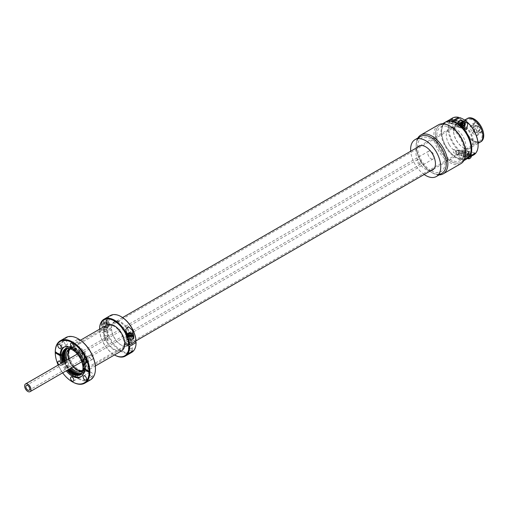 <?xml version="1.0" encoding="UTF-8"?>
<svg xmlns="http://www.w3.org/2000/svg" width="509" height="509" viewBox="0 0 509 509"><rect width="100%" height="100%" fill="white"/><g stroke="black" fill="none" stroke-linecap="round" stroke-linejoin="round"><path stroke-width="0.38" stroke-dasharray="2.54 1.91" d="M480.152 142.17A13.45 7.762 60 0 1 473.434 141.502A13.45 7.762 60 0 1 464.647 129.655A13.45 7.762 60 0 1 466.708 118.877A13.45 7.762 -120 0 0 464.647 129.655A13.45 7.762 -120 0 0 473.434 141.502A13.45 7.762 -120 0 0 478.027 142.787M85.168 369.68A13.45 7.762 60 0 1 83.654 371.086A13.45 7.762 60 0 1 76.935 370.418A13.45 7.762 60 0 1 68.149 358.571A13.45 7.762 60 0 1 70.21 347.793A13.45 7.762 60 0 1 76.935 348.461A13.45 7.762 60 0 1 85.378 369.362M73.455 366.62A12.28 7.088 60 0 1 68.976 358.858M70.509 348.983A12.28 7.088 60 0 1 70.789 348.805A12.28 7.088 60 0 1 76.935 349.409A12.28 7.088 60 0 1 84.958 360.232A12.28 7.088 60 0 1 83.075 370.075A12.28 7.088 60 0 1 82.776 370.234M473.434 140.554A12.28 7.088 60 0 1 465.411 129.731A12.28 7.088 60 0 1 467.294 119.889A12.28 7.088 60 0 1 473.434 120.493A12.28 7.088 60 0 1 481.457 131.316A12.28 7.088 60 0 1 479.573 141.158A12.28 7.088 60 0 1 473.434 140.554M61.71 363.051A17.052 9.843 -120 0 0 66.195 370.813M62.626 362.523A17.052 9.843 -120 0 0 67.105 370.291M81.147 376.666A17.052 9.843 -120 0 0 81.618 376.425A17.052 9.843 -120 0 0 85.111 369.649M85.137 369.222A17.052 9.843 -120 0 0 85.149 368.618A17.052 9.843 -120 0 0 77.705 351.458A17.052 9.843 -120 0 0 64.567 346.89A17.052 9.843 -120 0 0 64.121 347.176M91.213 376.253A2.373 1.374 -120 0 0 92.396 376.374A2.373 1.374 -120 0 0 92.765 374.465A2.373 1.374 -120 0 0 91.213 372.372A2.373 1.374 -120 0 0 90.023 372.257A2.373 1.374 -120 0 0 89.66 374.16A2.373 1.374 -120 0 0 91.213 376.253M91.213 359.329A2.373 1.374 -120 0 0 92.396 359.449A2.373 1.374 -120 0 0 92.765 357.547A2.373 1.374 -120 0 0 91.213 355.454A2.373 1.374 -120 0 0 90.023 355.333A2.373 1.374 -120 0 0 89.66 357.235A2.373 1.374 -120 0 0 91.213 359.329M78.52 343.543A2.373 1.374 -120 0 0 79.703 343.658A2.373 1.374 -120 0 0 80.072 341.755A2.373 1.374 -120 0 0 78.52 339.662A2.373 1.374 -120 0 0 77.33 339.541A2.373 1.374 -120 0 0 76.967 341.45A2.373 1.374 -120 0 0 78.52 343.543M65.826 344.676A2.373 1.374 -120 0 0 67.016 344.79A2.373 1.374 -120 0 0 67.379 342.888A2.373 1.374 -120 0 0 65.826 340.795A2.373 1.374 -120 0 0 64.637 340.68A2.373 1.374 -120 0 0 64.274 342.582A2.373 1.374 -120 0 0 65.826 344.676M65.903 337.55A24.477 14.131 -120 0 0 60.832 348.754A24.477 14.131 -120 0 0 71.514 373.383A24.477 14.131 -120 0 0 90.373 379.937M95.444 368.293A23.936 13.819 60 0 1 78.52 378.066A23.936 13.819 60 0 1 61.595 348.754A23.936 13.819 60 0 1 78.329 338.873M58.821 364.718A2.373 1.374 -120 0 0 59.489 365.258A2.373 1.374 -120 0 0 60.673 365.373A2.373 1.374 -120 0 0 61.029 363.445M65.826 361.6A2.373 1.374 -120 0 0 67.016 361.714A2.373 1.374 -120 0 0 67.379 359.812A2.373 1.374 -120 0 0 65.826 357.719A2.373 1.374 -120 0 0 64.637 357.598A2.373 1.374 -120 0 0 64.274 359.507A2.373 1.374 -120 0 0 65.826 361.6M78.52 377.385A2.373 1.374 -120 0 0 79.703 377.506A2.373 1.374 -120 0 0 80.072 375.604A2.373 1.374 -120 0 0 78.52 373.511A2.373 1.374 -120 0 0 77.33 373.39A2.373 1.374 -120 0 0 76.967 375.292A2.373 1.374 -120 0 0 78.52 377.385M63.218 362.179A14.793 8.538 -120 0 0 67.703 369.948M63.981 361.74A14.793 8.538 -120 0 0 68.46 369.509M80.276 374.567A14.793 8.538 -120 0 0 80.664 374.363A14.793 8.538 -120 0 0 83.73 367.593A14.793 8.538 -120 0 0 77.273 352.705A14.793 8.538 -120 0 0 65.871 348.741A14.793 8.538 -120 0 0 65.502 348.983M68.556 348.531A14.271 8.239 60 0 1 83.361 367.383A14.271 8.239 60 0 1 82.191 372.149M68.734 369.349A14.271 8.239 60 0 1 64.255 361.587M64.497 361.447A14.271 8.239 -120 0 0 68.976 369.21M80.524 373.841A14.271 8.239 -120 0 0 80.645 373.778A14.271 8.239 -120 0 0 83.603 367.244A14.271 8.239 -120 0 0 77.374 352.877A14.271 8.239 -120 0 0 66.374 349.053A14.271 8.239 -120 0 0 66.253 349.129M60.507 354.569L55.258 351.534M72.367 381.833A24.477 14.131 60 0 1 55.258 352.413M89.864 371.513L84.609 368.484L84.227 368.701M85.62 369.948A13.463 7.775 60 0 1 75.128 366.836A13.463 7.775 60 0 1 68.995 353.03A13.463 7.775 60 0 1 78.52 347.532A13.463 7.775 60 0 1 88.038 364.024A13.463 7.775 60 0 1 85.945 369.693M58.179 365.087A23.936 13.819 -120 0 0 62.664 372.855M84.615 368.923A17.052 9.843 -120 0 0 84.609 368.484M65.356 360.945A14.271 8.239 -120 0 0 69.841 368.713M80.937 373.561A14.271 8.239 -120 0 0 81.51 373.275A14.271 8.239 -120 0 0 84.462 366.747A14.271 8.239 -120 0 0 78.233 352.381A14.271 8.239 -120 0 0 67.239 348.557A14.271 8.239 -120 0 0 66.704 348.913M66.208 360.455A14.271 8.239 -120 0 0 70.687 368.223M81.313 373.237A14.271 8.239 -120 0 0 82.356 372.785A14.271 8.239 -120 0 0 85.315 366.251A14.271 8.239 -120 0 0 79.086 351.891A14.271 8.239 -120 0 0 68.085 348.067A14.271 8.239 -120 0 0 67.175 348.748M68.709 359.01A12.776 7.374 -120 0 0 73.194 366.773M82.407 370.896A12.776 7.374 -120 0 0 83.323 370.501A12.776 7.374 -120 0 0 85.964 364.654A12.776 7.374 -120 0 0 80.39 351.795A12.776 7.374 -120 0 0 70.547 348.379A12.776 7.374 -120 0 0 69.746 348.97M70.153 348.869A12.776 7.374 60 0 1 79.455 353.653A12.776 7.374 60 0 1 84.252 365.64A12.776 7.374 60 0 1 82.7 370.597M71.483 367.765A12.776 7.374 60 0 1 66.997 359.997M73.64 373.969A15.467 8.927 -120 0 0 81.37 374.732A15.467 8.927 -120 0 0 83.737 362.344A15.467 8.927 -120 0 0 73.64 348.716A15.467 8.927 -120 0 0 65.903 347.952A15.467 8.927 -120 0 0 63.536 360.34A15.467 8.927 -120 0 0 73.64 373.969M87.192 370.412A14.882 8.589 -120 0 0 82.242 349.308A14.882 8.589 -120 0 0 71.075 345.636A14.882 8.589 -120 0 0 74.798 367.74A14.882 8.589 -120 0 0 85.957 371.411A14.882 8.589 -120 0 0 86.918 370.692M106.833 324.997A14.882 8.589 -120 0 0 110.548 347.1A14.882 8.589 -120 0 0 121.708 350.771M467.497 118.419A13.45 7.762 -120 0 0 465.442 129.197A13.45 7.762 -120 0 0 474.223 141.044A13.45 7.762 -120 0 0 480.948 141.712M477.353 130.851A3.359 1.941 60 0 1 475.107 126.665A3.359 1.941 60 0 1 477.614 125.519A3.359 1.941 60 0 1 479.853 129.706A3.359 1.941 60 0 1 477.353 130.851M477.41 125.933A2.978 1.718 -120 0 0 475.8 125.717A2.978 1.718 -120 0 0 475.323 128.026A2.978 1.718 -120 0 0 477.175 130.654A2.978 1.718 -120 0 0 478.778 130.87A2.978 1.718 -120 0 0 479.255 128.561A2.978 1.718 -120 0 0 477.41 125.933M474.312 132.308A2.978 1.718 60 0 1 472.46 129.68A2.978 1.718 60 0 1 472.937 127.371A2.978 1.718 60 0 1 474.541 127.587A2.978 1.718 60 0 1 476.392 130.215A2.978 1.718 60 0 1 475.915 132.525A2.978 1.718 60 0 1 474.312 132.308M477.703 123.744A5.605 3.232 60 0 1 481.018 128.16L479.631 125.411L477.703 123.744L475.062 122.484L472.562 125.462L473.949 128.211L474.623 131.367L477.264 132.626L479.192 134.293L481.699 131.316L481.018 128.16A5.605 3.232 60 0 1 480.801 132.601A5.605 3.232 60 0 1 477.264 132.626A5.605 3.232 60 0 1 473.949 128.211A5.605 3.232 60 0 1 474.165 123.77A5.605 3.232 60 0 1 477.703 123.744M475.062 122.484L472.511 123.954L470.011 126.932L472.078 132.836L476.64 135.769L479.147 132.792L481.699 131.316M479.147 132.792L477.079 126.881L479.631 125.411M476.64 135.769L479.192 134.293M472.078 132.836L474.623 131.367M470.011 126.932L472.562 125.462M472.511 123.954L477.079 126.881M465.563 152.452A21.289 12.292 60 0 1 443.606 155.22A21.289 12.292 60 0 1 435.882 131.207A21.289 12.292 60 0 1 450.51 126.372M438.51 124.807A22.415 12.941 -120 0 0 442.448 156.282A22.415 12.941 -120 0 0 460.925 163.624M439.178 174.886A22.415 12.941 60 0 1 432.033 172.723A22.415 12.941 60 0 1 424.76 166.494A22.415 12.941 60 0 1 416.184 145.275A22.415 12.941 60 0 1 417.889 138.009M418.182 138.683A21.289 12.292 -120 0 0 416.184 146.191A21.289 12.292 -120 0 0 424.334 166.348A21.289 12.292 -120 0 0 431.238 172.265A21.289 12.292 -120 0 0 438.739 174.288M441.882 173.321A21.289 12.292 60 0 1 417.234 153.171A21.289 12.292 60 0 1 420.593 136.444M424.156 174.498A21.289 12.292 60 0 1 411.679 156.371A21.289 12.292 60 0 1 410.706 151.211M430.945 170.579A19.437 11.223 60 0 1 418.449 153.317A19.437 11.223 60 0 1 417.501 147.286M417.495 147.222A19.437 11.223 60 0 1 428.559 137.774A19.437 11.223 60 0 1 444.026 156.448A19.437 11.223 60 0 1 431.002 170.61M430.843 170.636A13.807 7.972 60 0 1 416.604 156.976A13.807 7.972 60 0 1 417.399 147.343M450.121 126.156A21.289 12.292 -120 0 0 439.865 125.316A21.289 12.292 -120 0 0 440.011 150.155A21.289 12.292 -120 0 0 461.154 162.199A21.289 12.292 -120 0 0 465.557 152.897M445.42 122.109A21.289 12.292 -120 0 0 445.566 146.948A21.289 12.292 -120 0 0 466.708 158.993M440.928 149.595A19.437 11.223 -120 0 0 460.359 160.513A19.437 11.223 -120 0 0 460.091 137.914A19.437 11.223 -120 0 0 440.66 127.002A19.437 11.223 -120 0 0 440.928 149.595M449.256 144.702A13.807 7.972 -120 0 0 463.056 152.452A13.807 7.972 -120 0 0 462.872 136.399A13.807 7.972 -120 0 0 449.065 128.65A13.807 7.972 -120 0 0 449.256 144.702M111.579 329.775L111.579 329.355A13.985 8.074 -120 0 0 121.409 345.178A13.985 8.074 -120 0 0 121.874 345.439A13.985 8.074 -120 0 0 131.297 339.668L130.533 339.688A13.45 7.762 60 0 1 121.473 345.21A13.45 7.762 60 0 1 121.027 344.962A13.45 7.762 60 0 1 111.579 329.775L105.204 333.452L104.44 333.478L99.656 330.971A20.754 11.981 -120 0 0 114.27 354.83A20.754 11.981 -120 0 0 114.48 354.945A21.289 12.292 60 0 1 99.656 330.551L99.656 330.971M131.481 342.201A1.909 1.05 177.7 0 1 132.035 342.907A1.909 1.05 177.7 0 1 130.877 343.925A1.909 1.05 177.7 0 1 128.777 343.76A1.909 1.05 177.7 0 1 128.217 343.06A1.909 1.05 177.7 0 1 129.381 342.035A1.909 1.05 177.7 0 1 131.481 342.201M136.081 342.303A20.754 11.981 60 0 1 122.039 351.057A20.754 11.981 60 0 1 106.795 326.848L106.031 326.873A21.289 12.292 -120 0 0 121.734 351.757A21.289 12.292 -120 0 0 131.672 352.419M107.342 338.924L107.953 341.03L104.638 340.489L104.014 338.021L107.342 338.924M104.262 330.939A1.909 1.05 -2.3 0 0 106.362 331.104A1.909 1.05 -2.3 0 0 107.52 330.086A1.909 1.05 -2.3 0 0 106.96 329.38A1.909 1.05 -2.3 0 0 104.86 329.215A1.909 1.05 -2.3 0 0 103.702 330.233A1.909 1.05 -2.3 0 0 104.262 330.939M124.794 344.116L124.158 343.785A13.985 8.074 60 0 1 114.735 349.556A13.985 8.074 60 0 1 104.44 333.478M111.579 329.355L106.795 326.848M135.07 341.641L131.297 339.668M106.031 326.873L99.656 330.551M124.158 343.785L124.762 343.021M125.112 342.818L130.533 339.688M108.958 316.363L104.479 323.228L101.609 324.882L101.425 323.622L102.398 320.715L105.427 318.405M101.609 324.882A3.919 2.157 -2.3 0 0 101.495 325.448A3.919 2.157 -2.3 0 0 102.646 326.899A3.919 2.157 -2.3 0 0 106.954 327.236A3.919 2.157 -2.3 0 0 109.333 325.136A3.919 2.157 -2.3 0 0 108.188 323.692A3.919 2.157 -2.3 0 0 104.479 323.228M110.383 315.542A21.289 12.292 -120 0 0 105.974 325.372L106.731 325.353A20.754 11.981 60 0 1 121.218 316.706M99.599 329.412L99.599 329.17A20.754 11.981 -120 0 0 99.599 329.412A20.754 11.981 -120 0 0 99.599 329.476L99.599 329.056L105.974 325.372M130.476 338.192L131.239 338.167A13.985 8.074 -120 0 0 120.945 322.089A13.985 8.074 -120 0 0 111.522 327.86L111.522 328.28A13.45 7.762 60 0 1 120.582 322.757A13.45 7.762 60 0 1 130.476 338.192L124.101 341.87L124.73 342.621M133.25 336.875A3.919 2.157 -2.3 0 0 132.709 336.519A3.919 2.157 -2.3 0 0 128.395 336.175A3.919 2.157 -2.3 0 0 126.016 338.275A3.919 2.157 -2.3 0 0 127.161 339.719A3.919 2.157 -2.3 0 0 130.87 340.184M133.74 338.53A3.919 2.157 -2.3 0 0 133.854 337.963A3.919 2.157 -2.3 0 0 133.784 337.613M128.249 339.089A2.386 1.311 -2.3 0 0 131.621 339A2.386 1.311 -2.3 0 0 131.621 337.143A2.386 1.311 -2.3 0 0 128.249 337.238A2.386 1.311 -2.3 0 0 128.249 339.089M99.599 329.476L104.383 331.976A13.985 8.074 60 0 1 113.806 326.205A13.985 8.074 60 0 1 124.101 342.29M131.239 338.167L136.024 340.674M106.731 325.353L111.522 327.86M103.861 329.635A2.386 1.311 -2.3 0 0 107.234 329.546A2.386 1.311 -2.3 0 0 107.24 327.688A2.386 1.311 -2.3 0 0 103.868 327.783A2.386 1.311 -2.3 0 0 103.861 329.635M104.383 331.976L105.147 331.957L111.522 328.28M128.383 342.462A2.386 1.311 177.7 0 1 128.383 340.604A2.386 1.311 177.7 0 1 131.755 340.515A2.386 1.311 177.7 0 1 131.755 342.366A2.386 1.311 177.7 0 1 128.383 342.462M103.728 326.269A2.386 1.311 -2.3 0 0 107.1 326.174A2.386 1.311 -2.3 0 0 107.1 324.322A2.386 1.311 -2.3 0 0 103.734 324.411A2.386 1.311 -2.3 0 0 103.728 326.269M107.959 320.867A2.914 1.603 -2.3 0 0 107.418 320.416A2.914 1.603 -2.3 0 0 103.034 320.587A2.914 1.603 -2.3 0 0 102.576 322.242A2.914 1.603 -2.3 0 0 106.381 323.005A2.914 1.603 -2.3 0 0 107.959 320.867M108.385 321.134A3.359 1.845 -2.3 0 0 107.762 320.613A3.359 1.845 -2.3 0 0 102.703 320.816A3.359 1.845 -2.3 0 0 101.921 322.063A3.359 1.845 -2.3 0 0 102.175 322.719A3.359 1.845 -2.3 0 0 105.974 323.718A3.359 1.845 -2.3 0 0 108.64 321.796A3.359 1.845 -2.3 0 0 108.385 321.134M108.519 324.5A3.359 1.845 -2.3 0 0 104.727 323.508A3.359 1.845 -2.3 0 0 102.055 325.429A3.359 1.845 -2.3 0 0 102.309 326.084A3.359 1.845 -2.3 0 0 106.107 327.083A3.359 1.845 -2.3 0 0 108.773 325.162A3.359 1.845 -2.3 0 0 108.519 324.5M103.346 321.465L104.084 322.432L104.154 324.227L103.416 323.26L103.346 321.465L104.53 320.587L106.451 320.676L107.189 321.637L106.006 322.521L104.084 322.432M107.189 321.637L107.259 323.438L106.082 324.316L106.006 322.521M106.082 324.316L104.154 324.227M107.259 323.438L106.521 322.471L106.451 320.676M106.521 322.471L104.6 322.382L104.53 320.587M107.444 336.118A1.705 0.942 -2.3 0 0 105.21 335.673A1.705 0.942 -2.3 0 0 104.288 336.926A1.705 0.942 -2.3 0 0 106.515 337.372A1.705 0.942 -2.3 0 0 107.444 336.118M127.078 333.866A2.914 1.603 -2.3 0 0 127.097 335.062A2.914 1.603 -2.3 0 0 128.103 335.73M132.098 333.338A3.359 1.845 -2.3 0 0 127.403 333.522M127.034 333.777A3.359 1.845 -2.3 0 0 126.442 334.884A3.359 1.845 -2.3 0 0 126.696 335.539A3.359 1.845 -2.3 0 0 128.561 336.5M133.294 337.982A3.359 1.845 -2.3 0 0 133.04 337.327A3.359 1.845 -2.3 0 0 129.241 336.328A3.359 1.845 -2.3 0 0 126.576 338.25A3.359 1.845 -2.3 0 0 126.83 338.911A3.359 1.845 -2.3 0 0 130.692 339.897M129.025 335.272L127.931 336.086L127.861 334.286M127.931 336.086L128.675 337.053L128.605 335.253M130.616 335.272L131.029 334.967M131.958 348.939A1.705 0.942 -2.3 0 0 129.731 348.493A1.705 0.942 -2.3 0 0 128.802 349.747A1.705 0.942 -2.3 0 0 131.036 350.192A1.705 0.942 -2.3 0 0 131.958 348.939M459.99 124.342L460.27 123.642A13.985 8.074 -120 0 0 453.557 130.578A13.985 8.074 -120 0 0 453.901 133.74A13.985 8.074 -120 0 0 463.444 147.705A13.985 8.074 -120 0 0 465.398 148.609L464.921 148.348A13.45 7.762 60 0 1 463.069 147.489A13.45 7.762 60 0 1 453.888 134.058A13.45 7.762 60 0 1 453.557 131.017A13.45 7.762 60 0 1 459.99 124.342L453.614 128.026L453.137 127.759L451.89 121.696A20.754 11.981 -120 0 0 441.634 131.933A20.754 11.981 -120 0 0 442.136 136.628A20.754 11.981 -120 0 0 456.312 157.351A20.754 11.981 -120 0 0 459.506 158.789L459.983 159.056A21.289 12.292 60 0 1 456.688 157.574A21.289 12.292 60 0 1 442.149 136.31A21.289 12.292 60 0 1 441.634 131.494A21.289 12.292 60 0 1 445.738 121.937M455.994 150.849L455.899 153.934L453.296 152.407L453.812 149.43L455.994 150.849M463.807 152.929A1.909 1.349 -75.1 0 1 463.387 154.87A1.909 1.349 -75.1 0 1 461.962 155.557A1.909 1.349 -75.1 0 1 461.103 154.488A1.909 1.349 -75.1 0 1 461.523 152.554A1.909 1.349 -75.1 0 1 462.948 151.867A1.909 1.349 -75.1 0 1 463.807 152.929M452.425 118.069A21.289 12.292 -120 0 0 448.531 132.626A21.289 12.292 -120 0 0 466.359 155.372L466.645 154.672A20.754 11.981 60 0 1 449.275 132.505A20.754 11.981 60 0 1 459.029 117.579M459.983 159.056L466.359 155.372M449.784 119.666L449.619 119.8C447.188 121.842 446.291 122.364 446.921 121.358L448.124 120.55M455.587 124.501A1.909 1.349 104.9 0 0 457.012 123.814A1.909 1.349 104.9 0 0 457.432 121.88A1.909 1.349 104.9 0 0 456.573 120.818A1.909 1.349 104.9 0 0 455.148 121.498A1.909 1.349 104.9 0 0 454.728 123.439A1.909 1.349 104.9 0 0 455.587 124.501L446.45 122.065L446.921 121.358M452.17 120.996L451.89 121.696M460.27 123.642L459.118 118.018M466.645 154.672L465.398 148.609M459.506 158.789L458.259 152.732L458.539 152.026L464.921 148.348M458.005 121.549A3.919 2.774 104.9 0 0 457.286 125.322A3.919 2.774 104.9 0 0 459.048 127.511A3.919 2.774 104.9 0 0 461.975 126.098A3.919 2.774 104.9 0 0 462.834 122.122A3.919 2.774 104.9 0 0 462.306 120.843M466.142 148.673L466.626 148.933A13.985 8.074 -120 0 0 472.995 138.836A13.985 8.074 -120 0 0 461.498 123.967L461.218 124.667A13.45 7.762 60 0 1 472.25 138.957A13.45 7.762 60 0 1 466.142 148.673L459.767 152.356L459.487 153.056L460.728 159.12A20.754 11.981 -120 0 0 470.481 144.187A20.754 11.981 -120 0 0 453.112 122.026L453.398 121.327M469.209 153.171A3.919 2.774 104.9 0 0 467.447 150.982A3.919 2.774 104.9 0 0 464.52 152.395A3.919 2.774 104.9 0 0 463.661 156.371A3.919 2.774 104.9 0 0 465.423 158.56A3.919 2.774 104.9 0 0 465.614 158.604L468.484 156.944A3.919 2.774 104.9 0 0 469.209 153.171M467.86 158.324L465.614 158.604M464.749 155.748A2.386 1.686 104.9 0 0 466.874 156.906A2.386 1.686 104.9 0 0 468.121 153.801A2.386 1.686 104.9 0 0 465.996 152.636A2.386 1.686 104.9 0 0 464.749 155.748M468.484 156.944L471.499 156.053M467.02 158.802A21.289 12.292 60 0 1 461.211 159.381L460.728 159.12M459.773 117.643L460.251 117.903A20.754 11.981 60 0 1 463.26 119.233M478.123 144.976A20.754 11.981 60 0 1 467.866 154.997L467.586 155.697A21.289 12.292 -120 0 0 473.714 154.946M466.626 148.933L467.866 154.997M460.251 117.903L461.498 123.967M455.619 123.961A2.386 1.686 104.9 0 0 457.744 125.119A2.386 1.686 104.9 0 0 458.991 122.014A2.386 1.686 104.9 0 0 456.866 120.856A2.386 1.686 104.9 0 0 455.619 123.961M453.112 122.026L454.359 128.09L454.836 128.351L461.218 124.667M467.586 155.697L461.211 159.381M461.994 155.01A2.386 1.686 -75.1 0 1 463.241 151.905A2.386 1.686 -75.1 0 1 465.366 153.063A2.386 1.686 -75.1 0 1 464.119 156.168A2.386 1.686 -75.1 0 1 461.994 155.01M458.374 124.692A2.386 1.686 104.9 0 0 460.499 125.857A2.386 1.686 104.9 0 0 461.746 122.745A2.386 1.686 104.9 0 0 459.621 121.587A2.386 1.686 104.9 0 0 458.374 124.692M462.719 123.089A1.68 1.19 104.9 0 0 462.407 122.688A1.68 1.19 104.9 0 0 460.435 124.202A1.68 1.19 104.9 0 0 460.893 125.602A1.68 1.19 104.9 0 0 461.943 125.659L461.453 126.054L462.923 126.442M460.39 124.501A3.359 2.38 104.9 0 0 460.378 124.571A3.359 2.38 104.9 0 0 461.949 127.702A3.359 2.38 104.9 0 0 463.266 127.549M458.278 121.886A3.359 2.38 104.9 0 0 457.623 123.84A3.359 2.38 104.9 0 0 459.194 126.97A3.359 2.38 104.9 0 0 462.49 123.604A3.359 2.38 104.9 0 0 460.925 120.474M460.995 125.214A2.914 2.061 104.9 0 0 463.069 127.371M460.435 124.202L460.333 125.157L461.803 125.551M461.453 126.054L460.333 125.157M462.815 123.013L461.848 122.236L463.317 122.631M452.113 121.212A1.705 1.209 104.9 0 0 451.05 119.596A1.705 1.209 104.9 0 0 449.638 121.333A1.705 1.209 104.9 0 0 450.7 122.949A1.705 1.209 104.9 0 0 452.113 121.212M452.864 121.288A2.24 1.584 104.9 0 0 451.82 119.201A2.24 1.584 104.9 0 0 449.619 121.447A2.24 1.584 104.9 0 0 450.662 123.534A2.24 1.584 104.9 0 0 452.864 121.288M458.265 123.751A2.24 1.584 -75.1 0 1 460.467 121.511A2.24 1.584 -75.1 0 1 461.51 123.598A2.24 1.584 -75.1 0 1 459.309 125.844A2.24 1.584 -75.1 0 1 458.265 123.751M471.62 154.94A2.914 2.061 104.9 0 0 469.584 152.745A2.914 2.061 104.9 0 0 467.383 155.69A2.914 2.061 104.9 0 0 468.185 158.121M471.646 154.921A3.359 2.38 104.9 0 0 470.055 152.261A3.359 2.38 104.9 0 0 466.753 155.62A3.359 2.38 104.9 0 0 467.682 158.426M468.865 154.653A3.359 2.38 104.9 0 0 467.3 151.523A3.359 2.38 104.9 0 0 463.998 154.889A3.359 2.38 104.9 0 0 465.563 158.019A3.359 2.38 104.9 0 0 468.865 154.653M466.906 154.303L468.223 153.285L469.692 153.68L468.375 154.691L468.178 156.6L466.708 156.206L466.906 154.303L468.375 154.691M469.133 157.364L468.178 156.6M466.708 156.206L469.298 157.497M470.679 155.856L470.806 154.577L469.336 154.182L469.145 156.091L470.17 156.365M469.692 153.68L470.806 154.577M468.223 153.285L469.336 154.182M458.488 152.261A1.705 1.209 104.9 0 0 457.426 150.645A1.705 1.209 104.9 0 0 456.013 152.382A1.705 1.209 104.9 0 0 457.076 153.998A1.705 1.209 104.9 0 0 458.488 152.261M459.239 152.344A2.24 1.584 104.9 0 0 458.195 150.25A2.24 1.584 104.9 0 0 455.994 152.496A2.24 1.584 104.9 0 0 457.037 154.583A2.24 1.584 104.9 0 0 459.239 152.344M464.641 154.806A2.24 1.584 -75.1 0 1 466.842 152.56A2.24 1.584 -75.1 0 1 467.886 154.647A2.24 1.584 -75.1 0 1 465.684 156.893A2.24 1.584 -75.1 0 1 464.641 154.806M428.616 156.129A4.486 2.59 60 0 1 428.731 151.154A4.486 2.59 60 0 1 433.324 153.947A4.486 2.59 60 0 1 433.216 158.916A4.486 2.59 60 0 1 428.616 156.129M420.542 161.226A2.78 1.603 60 0 1 420.472 164.312A2.78 1.603 60 0 1 417.622 162.581A2.78 1.603 60 0 1 417.692 159.495A2.78 1.603 60 0 1 420.542 161.226M72.195 372.213A15.467 8.927 -120 0 0 74.244 373.619A15.467 8.927 -120 0 0 81.974 374.382A15.467 8.927 -120 0 0 84.348 361.994A15.467 8.927 -120 0 0 74.244 348.366A15.467 8.927 -120 0 0 66.514 347.596A15.467 8.927 -120 0 0 63.504 357.153M75.567 374.013A15.283 8.825 -120 0 0 85.162 366.455A15.283 8.825 -120 0 0 74.371 348.436A15.283 8.825 -120 0 0 63.631 353.335M64.605 361.384A15.467 8.927 -120 0 0 69.084 369.146M64.828 361.256A15.283 8.825 -120 0 0 69.307 369.019M478.078 143.373L433.973 168.835M136.024 340.852L83.654 371.086M467.294 119.889L70.789 348.805M479.573 141.158L83.075 370.075M464.628 120.079L420.523 145.542M122.586 317.552L70.21 347.793M81.618 376.425L80.702 376.953M92.396 376.374L86.059 380.032M92.396 359.449L86.059 363.108M79.703 343.658L73.366 347.316M67.016 344.79L60.673 348.455M67.016 361.714L60.673 365.373M79.703 377.506L73.366 381.165M80.664 374.363L79.907 374.802M65.871 348.741L65.114 349.187M77.33 373.39L70.993 377.048M64.637 357.598L58.3 361.263M64.637 340.68L58.3 344.339M77.33 339.541L70.993 343.206M90.023 355.333L83.686 358.991M89.826 372.372L83.686 375.916M64.567 346.89L63.65 347.418M82.356 372.785L81.51 373.275M81.612 371.494L83.323 370.501M65.903 347.952L66.514 347.596C68.715 346.406 71.324 346.661 74.333 348.353C83.673 353.189 89.037 371.08 81.974 374.382L81.37 374.732M68.836 349.365L70.547 348.379M68.085 348.067L67.239 348.557M85.957 371.411L95.336 366.003M71.075 345.636L80.454 340.222M472.937 127.371L475.8 125.717M475.915 132.525L478.778 130.87M431.238 172.265L432.033 172.723M416.184 146.191L416.184 145.275M461.154 162.199L463.864 160.634M439.865 125.316L442.569 123.757M121.027 344.962L121.409 345.178M132.035 342.907L132.346 350.695M107.52 330.086L107.953 341.03M103.702 330.233L104.014 338.021M128.217 343.06L128.656 354.003M109.333 325.136L108.983 316.356M126.016 338.275L125.666 329.488M133.854 337.963L133.778 336.137M101.495 325.448L101.425 323.622M103.034 320.587L102.703 320.816M107.418 320.416L107.762 320.613M102.055 325.429L101.921 322.063M108.773 325.162L108.64 321.796M126.576 338.25L126.442 334.884M453.557 131.017L453.557 130.578M461.962 155.557L455.899 153.934M456.312 157.351L456.688 157.574M456.573 120.818L450.51 119.195M441.634 131.933L441.634 131.494M462.948 151.867L453.812 149.43M463.069 147.489L463.444 147.705M461.071 119.933L461.478 120.041M459.048 127.511L466.543 129.509M467.447 150.982L474.942 152.98M465.423 158.56L465.83 158.668M459.194 126.97L461.949 127.702M451.82 119.201L454.187 119.831M455.409 120.162L460.467 121.511M450.662 123.534L459.309 125.844M467.3 151.523L470.055 152.261M465.563 158.019L467.497 158.534M458.195 150.25L466.842 152.56M457.037 154.583L465.684 156.893M428.731 151.154L77.317 354.041M420.472 164.312L29.198 390.212M417.692 159.495L26.417 385.396M433.216 158.916L81.796 361.804"/><path stroke-width="0.76" d="M473.434 119.545A13.45 7.762 60 0 1 482.214 131.392A13.45 7.762 60 0 1 480.152 142.17A13.45 7.762 -120 0 0 482.214 131.392A13.45 7.762 -120 0 0 473.434 119.545A13.45 7.762 -120 0 0 466.708 118.877A13.45 7.762 60 0 1 473.434 119.545M85.378 369.362A13.45 7.762 60 0 1 85.168 369.68M82.776 370.234A12.28 7.088 60 0 1 76.935 369.47A12.28 7.088 60 0 1 73.455 366.62M68.976 358.858A12.28 7.088 60 0 1 70.509 348.983M66.195 370.813A17.052 9.843 -120 0 0 80.702 376.953A17.052 9.843 -120 0 0 84.227 369.579L84.609 369.362A17.052 9.843 -120 0 0 84.615 368.923L84.615 368.923M60.126 354.786L55.258 351.974A24.477 14.131 60 0 1 55.258 351.534A24.477 14.131 60 0 1 60.323 340.769A24.477 14.131 60 0 1 79.003 347.144A24.477 14.131 60 0 1 89.864 371.513L89.1 371.513L84.227 368.701A17.052 9.843 -120 0 0 76.617 351.802A17.052 9.843 -120 0 0 63.65 347.418A17.052 9.843 -120 0 0 60.126 354.786L60.507 354.569A17.052 9.843 -120 0 0 60.501 355.002A17.052 9.843 -120 0 0 60.507 355.447L60.126 355.664A17.052 9.843 -120 0 0 61.71 363.051M64.121 347.176A17.052 9.843 -120 0 0 61.035 354.697A17.052 9.843 -120 0 0 62.626 362.523M67.105 370.291A17.052 9.843 -120 0 0 81.147 376.666M85.111 369.649A17.052 9.843 -120 0 0 85.137 369.222M84.869 379.911A2.373 1.374 -120 0 0 86.059 380.032A2.373 1.374 -120 0 0 86.422 378.13A2.373 1.374 -120 0 0 84.869 376.036A2.373 1.374 -120 0 0 83.686 375.916A2.373 1.374 -120 0 0 83.317 377.818A2.373 1.374 -120 0 0 84.869 379.911M84.869 362.987A2.373 1.374 -120 0 0 86.059 363.108A2.373 1.374 -120 0 0 86.422 361.205A2.373 1.374 -120 0 0 84.869 359.112A2.373 1.374 -120 0 0 83.686 358.991A2.373 1.374 -120 0 0 83.317 360.894A2.373 1.374 -120 0 0 84.869 362.987M72.176 347.202A2.373 1.374 -120 0 0 73.366 347.316A2.373 1.374 -120 0 0 73.729 345.414A2.373 1.374 -120 0 0 72.176 343.32A2.373 1.374 -120 0 0 70.993 343.206A2.373 1.374 -120 0 0 70.624 345.108A2.373 1.374 -120 0 0 72.176 347.202M59.489 348.334A2.373 1.374 -120 0 0 60.673 348.455A2.373 1.374 -120 0 0 61.035 346.546A2.373 1.374 -120 0 0 59.489 344.453A2.373 1.374 -120 0 0 58.3 344.339A2.373 1.374 -120 0 0 57.937 346.241A2.373 1.374 -120 0 0 59.489 348.334M78.329 338.873A23.936 13.819 60 0 1 78.52 338.981A23.936 13.819 60 0 1 95.444 368.293L95.444 368.732A24.477 14.131 -120 0 0 78.138 338.759A24.477 14.131 -120 0 0 65.903 337.55L60.323 340.769M89.864 371.513A24.477 14.131 60 0 1 89.864 371.958A24.477 14.131 60 0 1 89.864 372.391A24.477 14.131 60 0 1 84.793 383.162A24.477 14.131 60 0 1 72.558 381.947A24.477 14.131 60 0 1 72.367 381.833M61.029 363.445A2.373 1.374 -120 0 0 59.489 361.377A2.373 1.374 -120 0 0 58.3 361.263A2.373 1.374 -120 0 0 58.821 364.718M72.176 381.05A2.373 1.374 -120 0 0 73.366 381.165A2.373 1.374 -120 0 0 73.729 379.262A2.373 1.374 -120 0 0 72.176 377.169A2.373 1.374 -120 0 0 70.993 377.048A2.373 1.374 -120 0 0 70.624 378.957A2.373 1.374 -120 0 0 72.176 381.05M67.703 369.948A14.793 8.538 -120 0 0 79.907 374.802A14.793 8.538 -120 0 0 82.967 368.032A14.793 8.538 -120 0 0 76.509 353.144A14.793 8.538 -120 0 0 65.114 349.187A14.793 8.538 -120 0 0 62.047 355.956A14.793 8.538 -120 0 0 63.218 362.179M65.502 348.983A14.793 8.538 -120 0 0 62.811 355.517A14.793 8.538 -120 0 0 63.981 361.74M68.46 369.509A14.793 8.538 -120 0 0 80.276 374.567M82.191 372.149A14.271 8.239 60 0 1 80.403 373.918A14.271 8.239 60 0 1 68.734 369.349M64.255 361.587A14.271 8.239 60 0 1 63.18 355.727A14.271 8.239 60 0 1 66.132 349.193A14.271 8.239 60 0 1 68.556 348.531M66.253 349.129A14.271 8.239 -120 0 0 63.421 355.587A14.271 8.239 -120 0 0 64.497 361.447M68.976 369.21A14.271 8.239 -120 0 0 80.524 373.841M58.179 365.087A23.936 13.819 -120 0 1 55.258 352.852L55.258 352.413A24.477 14.131 60 0 1 55.252 351.974L55.258 351.534M84.793 383.162L90.373 379.937A24.477 14.131 -120 0 0 95.444 368.732M89.1 371.513A23.936 13.819 -120 0 0 72.176 342.64A23.936 13.819 -120 0 0 55.258 351.974M85.945 369.693A13.463 7.775 60 0 1 85.62 369.948M62.664 372.855A23.936 13.819 -120 0 0 72.176 381.731A23.936 13.819 -120 0 0 89.1 372.391L89.864 372.391L84.609 369.362M84.227 369.579L89.1 372.391M55.258 352.852L60.126 355.664M55.258 352.413L60.507 355.447M66.704 348.913A14.271 8.239 -120 0 0 64.28 355.091A14.271 8.239 -120 0 0 65.356 360.945M69.841 368.713A14.271 8.239 -120 0 0 80.937 373.561M67.175 348.748A14.271 8.239 -120 0 0 65.133 354.601A14.271 8.239 -120 0 0 66.208 360.455M70.687 368.223A14.271 8.239 -120 0 0 81.313 373.237M69.746 348.97A12.776 7.374 -120 0 0 67.901 354.226A12.776 7.374 -120 0 0 68.709 359.01M73.194 366.773A12.776 7.374 -120 0 0 82.407 370.896M82.7 370.597A12.776 7.374 60 0 1 81.612 371.494A12.776 7.374 60 0 1 71.483 367.765M66.997 359.997A12.776 7.374 60 0 1 66.189 355.212A12.776 7.374 60 0 1 68.836 349.365A12.776 7.374 60 0 1 70.153 348.869M95.336 366.003L121.708 350.771A14.882 8.589 -120 0 0 117.993 328.668A14.882 8.589 -120 0 0 106.833 324.997L80.454 340.222M478.027 142.787A13.45 7.762 -120 0 0 480.152 142.17L480.948 141.712A13.45 7.762 -120 0 0 483.009 130.934A13.45 7.762 -120 0 0 474.223 119.087A13.45 7.762 -120 0 0 467.497 118.419L464.628 120.079M449.714 125.914L450.51 126.372A21.289 12.292 60 0 1 457.413 132.295A21.289 12.292 60 0 1 465.563 152.452L465.563 153.362A22.415 12.941 -120 0 0 456.987 132.149A22.415 12.941 -120 0 0 449.714 125.914A22.415 12.941 -120 0 0 438.51 124.807L420.822 135.019A22.415 12.941 60 0 1 439.299 142.361A22.415 12.941 60 0 1 443.237 173.836A22.415 12.941 60 0 1 439.178 174.886M443.237 173.836L460.925 163.624A22.415 12.941 -120 0 0 465.563 153.362M438.739 174.288A21.289 12.292 -120 0 0 446.291 163.179A21.289 12.292 -120 0 0 438.141 143.423A21.289 12.292 -120 0 0 418.182 138.683M417.889 138.009A22.415 12.941 60 0 1 420.822 135.019M410.706 151.211A21.289 12.292 60 0 1 415.039 139.651L420.593 136.444A21.289 12.292 60 0 1 445.248 156.6A21.289 12.292 60 0 1 441.882 173.321L436.334 176.528A21.289 12.292 60 0 1 424.156 174.498M415.039 139.651A21.289 12.292 60 0 1 439.693 159.807A21.289 12.292 60 0 1 436.334 176.528M417.399 147.343A13.807 7.972 60 0 1 426.574 147.375A13.807 7.972 60 0 1 434.769 159.202A13.807 7.972 60 0 1 430.843 170.636M465.557 152.897A21.289 12.292 -120 0 0 461.008 137.36A21.289 12.292 -120 0 0 450.121 126.156M463.864 160.634L466.708 158.993A21.289 12.292 -120 0 0 466.562 134.153A21.289 12.292 -120 0 0 445.42 122.109L442.569 123.757M129.159 353.31C128.535 354.328 129.439 353.812 131.856 351.751L132.346 350.695L128.656 354.003M129.706 346.273A21.289 12.292 60 0 1 125.297 356.103A21.289 12.292 60 0 1 115.358 355.435A21.289 12.292 60 0 1 114.652 355.047A21.289 12.292 60 0 1 114.48 354.945A20.754 11.981 -120 0 0 114.958 355.206A20.754 11.981 -120 0 0 128.942 346.292L129.706 346.273L136.081 342.589L136.081 342.169A20.754 11.981 60 0 1 136.081 342.233A20.754 11.981 60 0 1 136.081 342.303M125.297 356.103L131.672 352.419A21.289 12.292 -120 0 0 136.081 342.672A21.289 12.292 -120 0 0 136.081 342.589M128.942 346.292L124.794 344.116M136.081 342.169L135.07 341.641M124.762 343.021L125.112 342.818M104.008 319.226L110.383 315.542A21.289 12.292 -120 0 1 120.321 316.21A21.289 12.292 -120 0 1 121.027 316.598A21.289 12.292 -120 0 1 136.024 341.094L129.649 344.771L128.885 344.797A20.754 11.981 -120 0 0 113.583 320.555A20.754 11.981 -120 0 0 99.599 329.17L99.599 328.973A21.289 12.292 60 0 1 104.008 319.226A21.289 12.292 60 0 1 113.946 319.887A21.289 12.292 60 0 1 129.649 344.771M99.599 329.476L99.599 329.056A21.289 12.292 60 0 1 99.599 328.973M132.435 339.28L133.74 338.53L133.778 336.137L132.461 330.335L128.612 326.772L125.666 329.488L126.913 333.541L130.87 340.184L132.175 339.433M133.784 337.613A3.919 2.157 -2.3 0 0 133.25 336.875M124.73 342.621L128.885 344.797M121.218 316.706A20.754 11.981 60 0 1 121.409 316.814A20.754 11.981 60 0 1 136.024 340.674L136.024 341.094M128.103 335.73A2.914 1.603 -2.3 0 0 131.602 335.577A2.914 1.603 -2.3 0 0 132.474 333.688A2.914 1.603 -2.3 0 0 131.939 333.236A2.914 1.603 -2.3 0 0 127.549 333.408A2.914 1.603 -2.3 0 0 127.078 333.866M128.561 336.5A3.359 1.845 -2.3 0 0 133.161 334.617A3.359 1.845 -2.3 0 0 132.906 333.955A3.359 1.845 -2.3 0 0 132.283 333.433A3.359 1.845 -2.3 0 0 132.098 333.338M127.403 333.522A3.359 1.845 -2.3 0 0 127.225 333.637A3.359 1.845 -2.3 0 0 127.034 333.777M130.692 339.897A3.359 1.845 -2.3 0 0 133.294 337.982L133.161 334.617M129.044 333.408L127.861 334.286L128.605 335.253L130.527 335.342L131.71 334.464L130.966 333.497L129.044 333.408L129.025 335.272M129.114 335.208L130.616 335.272M131.029 334.967L130.966 333.497M445.738 121.937A21.289 12.292 60 0 1 446.043 121.753L449.784 119.666M446.043 121.753A21.289 12.292 60 0 1 452.17 120.996L451.89 121.696M459.118 118.018L458.545 117.318A21.289 12.292 -120 0 0 452.425 118.069L450.338 119.271M458.545 117.318L452.17 120.996M459.309 120.792L458.005 121.549L462.337 126.671L466.543 129.509L467.886 123.471L460.874 119.889L459.57 120.646M461.478 120.041L460.874 119.889M462.306 120.843A3.919 2.774 104.9 0 0 461.167 119.959M453.112 122.026L453.398 121.327A21.289 12.292 60 0 1 471.226 144.066A21.289 12.292 60 0 1 467.338 158.63A21.289 12.292 60 0 1 467.02 158.802M471.499 156.053L473.714 154.946A21.289 12.292 -120 0 0 478.123 145.199A21.289 12.292 -120 0 0 477.607 140.389A21.289 12.292 -120 0 0 463.069 119.125A21.289 12.292 -120 0 0 459.773 117.643L453.398 121.327M473.185 155.251L474.261 154.52L474.942 152.98L467.338 158.63M463.26 119.233A20.754 11.981 60 0 1 463.451 119.341A20.754 11.981 60 0 1 478.123 144.76A20.754 11.981 60 0 1 478.123 144.976M464.24 125.43L464.431 123.528L463.317 122.631L462 123.642L461.803 125.551L462.923 126.442L464.24 125.43L462.77 125.042L461.956 125.666A1.68 1.19 104.9 0 0 462.108 125.545A1.68 1.19 104.9 0 0 462.866 124.088A1.68 1.19 104.9 0 0 462.719 123.089M463.069 127.371A2.914 2.061 104.9 0 0 465.226 124.438A2.914 2.061 104.9 0 0 463.413 121.676A2.914 2.061 104.9 0 0 461.014 124.641A2.914 2.061 104.9 0 0 460.995 125.214M463.266 127.549A3.359 2.38 104.9 0 0 465.245 124.342A3.359 2.38 104.9 0 0 463.68 121.206A3.359 2.38 104.9 0 0 460.39 124.501M463.68 121.206L460.925 120.474A3.359 2.38 104.9 0 0 458.278 121.886M462.77 125.042L462.967 123.133L464.431 123.528M468.185 158.121A2.914 2.061 104.9 0 0 471.601 155.487A2.914 2.061 104.9 0 0 471.62 154.94M467.682 158.426A3.359 2.38 104.9 0 0 468.318 158.757A3.359 2.38 104.9 0 0 471.62 155.391A3.359 2.38 104.9 0 0 471.646 154.921M470.17 156.365L470.609 156.486L469.133 157.364M470.609 156.486L470.679 155.856M25.45 388.895A4.486 2.59 60 0 1 25.565 383.92A4.486 2.59 60 0 1 30.158 386.713A4.486 2.59 60 0 1 30.044 391.682A4.486 2.59 60 0 1 25.45 388.895M29.267 387.126A2.78 1.603 60 0 1 29.198 390.212A2.78 1.603 60 0 1 26.347 388.482A2.78 1.603 60 0 1 26.417 385.396A2.78 1.603 60 0 1 29.267 387.126M69.307 369.019A15.283 8.825 -120 0 0 74.371 373.396A15.283 8.825 -120 0 0 75.567 374.013M63.504 357.153A15.467 8.927 -120 0 0 64.605 361.384M69.084 369.146A15.467 8.927 -120 0 0 72.195 372.213M63.631 353.335A15.283 8.825 -120 0 0 64.828 361.256M480.152 142.17L478.078 143.373M433.973 168.835L136.024 340.852M420.523 145.542L122.586 317.552M78.52 338.981L78.138 338.759M72.176 381.731L72.558 381.947M136.081 342.233L136.081 342.672M121.409 316.814L121.027 316.598M127.549 333.408L127.225 333.637M131.939 333.236L132.283 333.433M463.451 119.341L463.069 119.125M478.123 144.76L478.123 145.199M454.187 119.831L455.409 120.162M467.497 158.534L468.318 158.757M77.317 354.041L25.565 383.92M81.796 361.804L30.044 391.682"/></g></svg>
